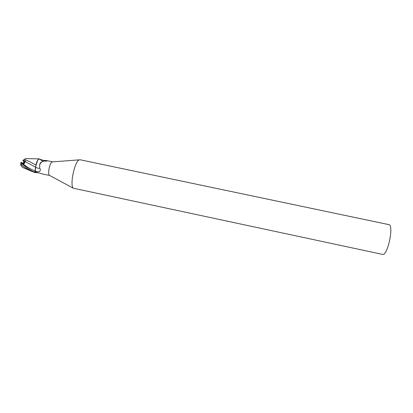 <?xml version="1.0" encoding="UTF-8"?>
<svg xmlns="http://www.w3.org/2000/svg" width="413" height="413" viewBox="0 0 413 413"><rect width="100%" height="100%" fill="white"/><g stroke="black" fill="none" stroke-linecap="round" stroke-linejoin="round"><path stroke-width="0.62" d="M80.117 159.764L388.824 224.626C394.26 224.832 387.58 256.406 382.526 254.393L73.354 188.225C69.503 185.447 74.717 160.817 79.363 159.841L80.158 159.774M22.57 167.42L20.722 164.983L21.533 164.885C23.556 166.702 26.695 168.752 30.949 171.028L35.27 172.675L34.857 172.138L35.848 165.778L37.697 160.254L38.946 159.005L43.324 160.347L46.623 160.569L47.206 160.802L46.313 161.116C42.838 160.781 40.613 162.108 39.638 165.102L39.715 168.086C40.985 170.249 40.298 171.54 37.65 171.958L34.96 171.896L35.528 172.515L38.982 172.871L43.551 174.255L49.472 175.38C47.361 173.883 49.787 162.417 52.327 161.906L52.766 161.865M23.319 160.776L25.224 161.184L23.402 163.729L22.586 163.078L23.273 163.197L23.722 162.345L23.319 160.776M34.95 171.875L34.842 172.169C31.584 171.075 27.201 168.174 21.703 163.46L21.053 162.407L23.644 164.699L25.193 161.581L35.632 167.255L35.952 165.019C36.54 162.18 37.418 160.229 38.585 159.175L39.199 158.866L39.483 159.222L38.889 158.974L37.697 160.254M43.551 174.255L43.809 174.307M39.715 168.086C38.801 168.483 37.464 168.22 35.704 167.301L35.848 165.778M35.719 168.101L34.857 172.133L35.27 172.675L35.699 172.469M52.776 161.87L46.623 160.569M39.844 159.387L43.267 161.359M43.324 160.347L45.642 161.085M46.173 161.106L47.196 160.796M35.972 165.035L35.952 165.019C31.827 163.15 32.384 162.505 24.171 159.335L25.952 158.623M23.644 164.699L23.273 163.197M23.722 162.345L25.224 161.184L22.937 160.693L24.171 159.335M37.857 158.84L39.235 158.855L38.585 159.175C37.418 160.229 36.54 162.18 35.952 165.019L35.632 167.255M25.193 161.581L25.58 160.91L22.947 160.352M21.053 162.407L21.951 162.562L23.407 163.729L25.58 160.91M20.758 163.419L20.722 164.983M35.234 172.686L34.842 172.169M25.735 158.607L39.235 158.855L39.524 159.237M35.27 171.054L37.65 171.958M23.68 164.446C27.227 167.162 31.078 169.356 35.234 171.034L35.26 171.039M20.924 162.417L21.419 162.794M21.533 164.885L21.703 163.46M49.472 175.38L73.354 188.225M52.327 161.906L79.363 159.841M46.922 161.101L47.206 160.802M42.209 161.751C40.66 162.273 39.803 163.388 39.638 165.102M22.297 167.311L30.949 171.028M20.898 162.572L20.655 164.322"/></g></svg>
